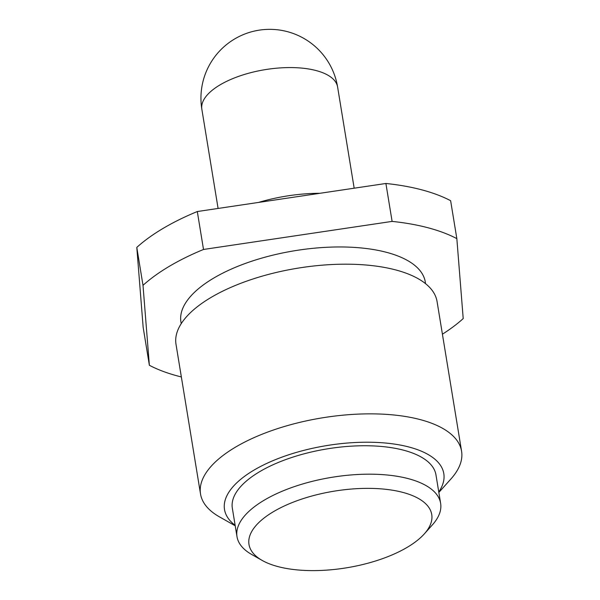 <?xml version="1.0" encoding="UTF-8"?>
<svg xmlns="http://www.w3.org/2000/svg" width="600" height="600" viewBox="0 0 600 600"><rect width="100%" height="100%" fill="white"/><g stroke="black" fill="none" stroke-linecap="round" stroke-linejoin="round"><path stroke-width="0.9" d="M438.765 491.955A111.105 46.582 170.7 0 0 444 475.222A111.105 46.582 170.7 0 0 330.45 444.998A111.105 46.582 170.7 0 0 224.31 507.908A111.105 46.582 170.7 0 0 235.132 525.3M235.215 525.795L219.405 516.832A132.27 55.455 -9.3 0 1 200.52 493.98A132.27 55.455 -9.3 0 1 200.288 492.06A132.27 55.455 -9.3 0 1 324.36 417.518A132.27 55.455 -9.3 0 1 461.58 451.23A132.27 55.455 -9.3 0 1 461.812 453.15A132.27 55.455 -9.3 0 1 450.967 478.912L438.847 492.45M248.827 543.105A92.588 38.82 170.7 0 0 262.215 560.452A92.588 38.82 170.7 0 0 346.635 567.795A92.588 38.82 170.7 0 0 424.305 533.903A92.588 38.82 170.7 0 0 431.903 515.865A92.588 38.82 170.7 0 0 337.275 490.68A92.588 38.82 170.7 0 0 248.827 543.105M262.215 560.452L251.73 554.505A103.17 43.252 -9.3 0 1 237 536.678A103.17 43.252 -9.3 0 1 236.812 535.185A103.17 43.252 -9.3 0 1 333.6 477.037A103.17 43.252 -9.3 0 1 440.625 503.332A103.17 43.252 -9.3 0 1 440.812 504.832A103.17 43.252 -9.3 0 1 432.353 524.933L424.305 533.903M200.52 493.98L176.01 344.31A132.27 55.455 -9.3 0 1 175.778 342.39A132.27 55.455 -9.3 0 1 299.85 267.847A132.27 55.455 -9.3 0 1 437.07 301.56L461.58 451.23M237 536.678L232.343 508.237A103.17 43.252 -9.3 0 1 232.155 506.745A103.17 43.252 -9.3 0 1 328.942 448.597A103.17 43.252 -9.3 0 1 435.967 474.893L440.625 503.332M258.517 202.433A95.235 39.93 -9.3 0 1 319.957 193.29M181.35 376.95A185.183 77.633 -9.3 0 1 149.37 365.28L143.16 327.36L136.792 247.403L143.002 285.33A185.183 77.633 -9.3 0 1 203.513 249.465L197.303 211.538L385.897 183.48L392.107 221.4A185.183 77.633 -9.3 0 1 456.84 238.627L463.207 318.585A185.183 77.633 -9.3 0 1 442.418 334.2M136.792 247.403A185.183 77.633 -9.3 0 1 197.303 211.538M392.107 221.4L203.513 249.465M143.002 285.33L149.37 365.28M456.84 238.627L450.63 200.708A185.183 77.633 -9.3 0 0 385.897 183.48M181.26 323.595A123.802 51.907 -9.3 0 1 180.705 320.168A123.802 51.907 -9.3 0 1 298.815 250.087A123.802 51.907 -9.3 0 1 425.49 283.605M354.173 188.197L337.605 87.008A68.782 28.838 170.7 0 0 316.185 70.582A68.782 28.838 170.7 0 0 220.02 84.892A68.782 28.838 170.7 0 0 201.847 109.238L218.093 208.447M337.605 87.008A68.782 68.782 0 0 0 287.415 31.657A68.782 68.782 0 0 0 201.847 109.238"/></g></svg>
